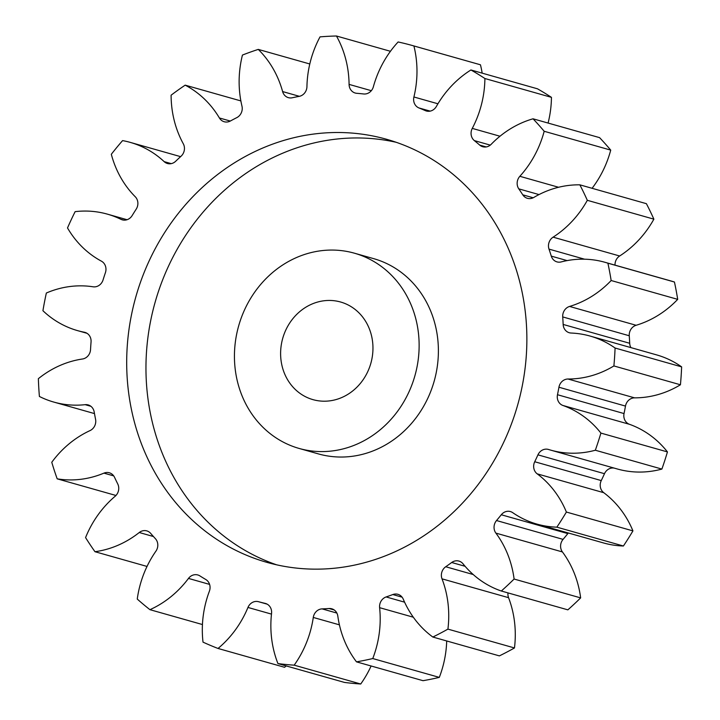 <?xml version="1.0" encoding="UTF-8"?>
<svg xmlns="http://www.w3.org/2000/svg" width="720" height="720" viewBox="0 0 720 720"><rect width="100%" height="100%" fill="white"/><g stroke="black" fill="none" stroke-linecap="round" stroke-linejoin="round"><path stroke-width="1.08" d="M418.212 359.667A101.466 91.584 -74.2 0 0 354.42 253.197A101.466 91.584 -74.2 0 0 235.359 341.982A101.466 91.584 -74.2 0 0 299.142 448.452A101.466 91.584 -74.2 0 0 418.212 359.667M354.42 253.197L373.689 258.651A101.466 91.584 105.8 0 1 437.472 365.121A101.466 91.584 105.8 0 1 318.411 453.906L299.142 448.452M276.606 564.813A219.843 198.423 105.8 0 1 147.96 337.122A219.843 198.423 105.8 0 1 396.225 142.299M128.691 331.668A219.843 198.423 -74.2 0 0 266.895 562.356A219.843 198.423 -74.2 0 0 524.871 369.981A219.843 198.423 -74.2 0 0 386.667 139.302A219.843 198.423 -74.2 0 0 128.691 331.668M281.07 346.401A50.733 45.792 -74.2 0 0 312.966 399.636A50.733 45.792 -74.2 0 0 372.501 355.248A50.733 45.792 -74.2 0 0 340.605 302.013A50.733 45.792 -74.2 0 0 281.07 346.401M390.447 51.291L336.447 36A317.079 286.191 -74.2 0 0 320.031 36.873A99.774 90.054 105.8 0 0 307.827 74.844A99.774 90.054 105.8 0 0 306.936 86.634A9.639 8.703 105.8 0 1 306.855 87.768A9.639 8.703 105.8 0 1 299.187 96.363A260.001 234.675 105.8 0 0 292.302 97.758A9.639 8.703 105.8 0 1 288.405 97.659A9.639 8.703 105.8 0 1 282.609 91.566L299.403 96.327M309.798 63.981L258.273 49.401A317.079 286.191 -74.2 0 0 242.442 55.062A99.774 90.054 105.8 0 0 240.039 67.725A99.774 90.054 105.8 0 0 241.965 106.119A9.639 8.703 105.8 0 1 242.154 109.827A9.639 8.703 105.8 0 1 236.799 117.63A260.001 234.675 105.8 0 0 230.418 120.987A9.639 8.703 105.8 0 1 224.217 121.743A9.639 8.703 105.8 0 1 219.402 117.972L230.292 121.05M219.402 117.972A99.774 90.054 105.8 0 0 185.175 85.149A317.079 286.191 -74.2 0 0 171.108 95.193A99.774 90.054 105.8 0 0 183.285 143.748A9.639 8.703 105.8 0 1 184.374 149.814A9.639 8.703 105.8 0 1 181.089 156.195A260.001 234.675 105.8 0 0 175.68 161.253A9.639 8.703 105.8 0 1 167.454 163.503A9.639 8.703 105.8 0 1 164.169 161.64L171.225 163.638M164.169 161.64A99.774 90.054 105.8 0 0 130.194 142.371A99.774 90.054 105.8 0 0 122.58 140.607A317.079 286.191 -74.2 0 0 111.321 154.278A99.774 90.054 105.8 0 0 135.243 196.74A9.639 8.703 105.8 0 1 137.799 204.777A9.639 8.703 105.8 0 1 136.179 209.187A260.001 234.675 105.8 0 0 132.147 215.586A9.639 8.703 105.8 0 1 122.301 219.843A9.639 8.703 105.8 0 1 120.987 219.348L123.687 220.104M120.987 219.348A99.774 90.054 105.8 0 0 107.397 214.146A99.774 90.054 105.8 0 0 75.132 211.653A317.079 286.191 -74.2 0 0 67.509 227.943A99.774 90.054 105.8 0 0 101.412 261.162A9.639 8.703 105.8 0 1 105.885 270.63A9.639 8.703 105.8 0 1 105.408 272.691A260.001 234.675 105.8 0 0 103.05 279.945A9.639 8.703 105.8 0 1 93.078 286.794A99.774 90.054 105.8 0 0 46.35 293.022A317.079 286.191 -74.2 0 0 42.93 310.716A99.774 90.054 105.8 0 0 77.589 330.633L86.994 333.297M85.572 332.586L84.294 332.226A9.639 8.703 105.8 0 1 84.942 332.379A9.639 8.703 105.8 0 1 91.053 341.982A260.001 234.675 105.8 0 0 90.54 349.56A9.639 8.703 105.8 0 1 90.468 350.352A9.639 8.703 105.8 0 1 82.494 359.001A99.774 90.054 105.8 0 0 38.367 378.684A317.079 286.191 -74.2 0 0 39.402 396.468A99.774 90.054 105.8 0 0 53.829 402.084L94.473 413.586M90.891 406.296L85.158 404.676A9.639 8.703 105.8 0 1 88.182 404.928A9.639 8.703 105.8 0 1 94.185 411.939A260.001 234.675 105.8 0 0 95.562 419.274A9.639 8.703 105.8 0 1 95.67 422.649A9.639 8.703 105.8 0 1 90.027 430.596A99.774 90.054 105.8 0 0 51.768 462.276A317.079 286.191 -74.2 0 0 57.186 478.836L115.965 495.477M113.706 475.893L103.941 473.13A9.639 8.703 105.8 0 1 109.323 472.77A9.639 8.703 105.8 0 1 114.561 477.351A260.001 234.675 105.8 0 0 117.729 483.903A9.639 8.703 105.8 0 1 118.665 489.681A9.639 8.703 105.8 0 1 115.128 496.278A99.774 90.054 105.8 0 0 85.572 537.597A317.079 286.191 -74.2 0 0 94.968 551.709L147.024 566.442M153.45 536.535L139.257 532.512A9.639 8.703 105.8 0 1 146.781 530.883A9.639 8.703 105.8 0 1 150.678 533.385A260.001 234.675 105.8 0 0 155.394 538.668A9.639 8.703 105.8 0 1 157.725 546.471A9.639 8.703 105.8 0 1 155.916 551.169A99.774 90.054 105.8 0 0 137.259 599.067A317.079 286.191 -74.2 0 0 149.94 609.678L202.446 624.546M209.592 584.397L188.478 578.421A9.639 8.703 105.8 0 1 197.784 574.956A9.639 8.703 105.8 0 1 199.863 575.883A260.001 234.675 105.8 0 0 205.776 579.501A9.639 8.703 105.8 0 1 209.979 588.816A9.639 8.703 105.8 0 1 209.385 591.201A99.774 90.054 105.8 0 0 203.22 615.879A99.774 90.054 105.8 0 0 203.013 642.132A317.079 286.191 -74.2 0 0 218.034 648.459L284.58 667.296A99.774 90.054 105.8 0 0 286.191 665.928M430.173 111.123L418.968 107.955A9.639 8.703 105.8 0 1 413.91 96.984A99.774 90.054 105.8 0 0 413.91 45.954L480.456 64.791A317.079 286.191 -74.2 0 0 479.709 64.575L413.163 45.738A317.079 286.191 -74.2 0 0 398.124 41.967A99.774 90.054 105.8 0 0 373.383 86.742A9.639 8.703 105.8 0 1 363.627 93.969A260.001 234.675 105.8 0 0 356.751 93.303A9.639 8.703 105.8 0 1 355.23 93.033A9.639 8.703 105.8 0 1 349.083 84.393L371.331 90.693M480.456 64.791A99.774 90.054 105.8 0 1 482.166 73.152M484.902 78.516L551.448 97.353A317.079 286.191 -74.2 0 0 537.471 88.803L470.925 69.966A317.079 286.191 -74.2 0 1 484.902 78.516A99.774 90.054 105.8 0 1 472.275 128.394L499.986 136.233M551.448 97.353A99.774 90.054 105.8 0 1 548.082 123.057M544.176 131.274L610.722 150.111A317.079 286.191 -74.2 0 0 599.58 137.637L533.034 118.8A317.079 286.191 -74.2 0 1 544.176 131.274A99.774 90.054 105.8 0 1 519.849 176.301L558.594 187.272M610.722 150.111A99.774 90.054 105.8 0 1 592.092 188.298M587.322 200.313L653.877 219.159A317.079 286.191 -74.2 0 0 646.398 203.679L579.852 184.833A317.079 286.191 -74.2 0 1 587.322 200.313A99.774 90.054 105.8 0 1 553.104 237.159L619.65 255.996A9.639 8.703 -74.2 0 0 615.015 265.14M653.877 219.159A99.774 90.054 105.8 0 1 619.65 255.996M584.604 259.2L549 249.111A260.001 234.675 105.8 0 1 551.286 256.122A9.639 8.703 105.8 0 0 556.983 261.891A9.639 8.703 105.8 0 0 561.204 261.918A99.774 90.054 105.8 0 1 604.845 262.26L671.391 281.097A99.774 90.054 105.8 0 1 674.442 282.024A317.079 286.191 -74.2 0 1 677.7 299.358A99.774 90.054 105.8 0 1 636.12 325.278A9.639 8.703 -74.2 0 0 629.262 335.763A260.001 234.675 105.8 0 1 629.703 343.287A9.639 8.703 -74.2 0 0 630.909 347.616M629.262 335.763L562.716 316.917A260.001 234.675 105.8 0 1 563.157 324.441A9.639 8.703 105.8 0 0 569.295 332.739A9.639 8.703 105.8 0 0 571.122 333.036A99.774 90.054 105.8 0 1 590.058 336.051L656.604 354.888A99.774 90.054 105.8 0 1 681.633 366.876A317.079 286.191 -74.2 0 1 680.436 384.777A99.774 90.054 105.8 0 1 634.581 397.854A9.639 8.703 -74.2 0 0 625.482 406.08A260.001 234.675 105.8 0 1 624.033 413.568A9.639 8.703 -74.2 0 0 629.469 424.305A99.774 90.054 105.8 0 1 667.449 451.926A317.079 286.191 -74.2 0 1 661.878 469.08A99.774 90.054 105.8 0 1 617.31 468.981L550.764 450.144A99.774 90.054 105.8 0 1 548.604 449.496A9.639 8.703 105.8 0 0 548.397 449.433A9.639 8.703 105.8 0 0 537.939 454.851A260.001 234.675 105.8 0 1 534.717 461.745L601.263 480.582A9.639 8.703 -74.2 0 0 603.747 492.687A99.774 90.054 105.8 0 1 632.934 530.883A317.079 286.191 -74.2 0 1 623.403 546.003A99.774 90.054 105.8 0 1 603.531 542.952L536.985 524.115A99.774 90.054 105.8 0 1 512.721 512.667A9.639 8.703 105.8 0 0 510.381 511.56A9.639 8.703 105.8 0 0 501.282 514.755A260.001 234.675 105.8 0 1 496.521 520.542L563.067 539.379A9.639 8.703 -74.2 0 0 562.428 551.943A99.774 90.054 105.8 0 1 580.644 597.888A317.079 286.191 -74.2 0 1 567.864 609.849L501.318 591.012A99.774 90.054 105.8 0 1 463.05 563.832A9.639 8.703 105.8 0 0 458.937 561.078A9.639 8.703 105.8 0 0 451.683 562.5A260.001 234.675 105.8 0 1 445.734 566.748L473.22 574.533M614.223 468.108A9.639 8.703 -74.2 0 0 604.485 473.697A260.001 234.675 105.8 0 1 601.263 480.582M568.359 532.998A9.639 8.703 -74.2 0 0 567.828 533.601A260.001 234.675 105.8 0 1 563.067 539.379M507.987 592.893A9.639 8.703 -74.2 0 0 508.563 597.681A99.774 90.054 105.8 0 1 514.467 647.955A317.079 286.191 -74.2 0 1 499.383 655.884L432.837 637.038A99.774 90.054 105.8 0 1 403.272 599.193A9.639 8.703 105.8 0 0 397.899 594.306A9.639 8.703 105.8 0 0 392.823 594.549A260.001 234.675 105.8 0 1 386.127 596.943L404.595 602.172M446.697 640.971A99.774 90.054 105.8 0 1 439.308 677.385A317.079 286.191 -74.2 0 1 423.036 680.688L356.49 661.851A99.774 90.054 105.8 0 1 337.824 616.14A9.639 8.703 105.8 0 0 331.776 608.796A9.639 8.703 105.8 0 0 329.067 608.517A260.001 234.675 105.8 0 1 322.119 608.886L336.861 613.062M371.106 665.982A99.774 90.054 105.8 0 1 360.729 684A317.079 286.191 -74.2 0 1 344.484 682.425L277.938 663.588A99.774 90.054 105.8 0 1 271.557 613.413A9.639 8.703 105.8 0 0 265.473 603.459A9.639 8.703 105.8 0 0 265.131 603.378A260.001 234.675 105.8 0 1 258.453 601.686L267.129 604.143M258.273 49.401A99.774 90.054 105.8 0 1 282.609 91.566M84.294 332.226A99.774 90.054 105.8 0 1 77.589 330.633M85.158 404.676A99.774 90.054 105.8 0 1 53.829 402.084M103.941 473.13A99.774 90.054 105.8 0 1 57.186 478.836M139.257 532.512A99.774 90.054 105.8 0 1 94.968 551.709M188.478 578.421A99.774 90.054 105.8 0 1 149.94 609.678M271.476 614.106L247.959 607.446A99.774 90.054 105.8 0 1 218.034 648.459M247.959 607.446A9.639 8.703 105.8 0 1 258.453 601.686M277.938 663.588A317.079 286.191 -74.2 0 0 294.183 665.163L360.729 684M339.417 624.843L313.281 617.445A99.774 90.054 105.8 0 1 294.183 665.163M313.281 617.445A9.639 8.703 105.8 0 1 322.119 608.886M356.49 661.851A317.079 286.191 -74.2 0 0 372.762 658.548L439.308 677.385M413.316 617.211L379.611 607.671A99.774 90.054 105.8 0 1 372.762 658.548M379.611 607.671A9.639 8.703 105.8 0 1 386.127 596.943M432.837 637.038A317.079 286.191 -74.2 0 0 447.921 629.118L514.467 647.955M508.563 597.681L442.017 578.844A99.774 90.054 105.8 0 1 447.921 629.118M442.017 578.844A9.639 8.703 105.8 0 1 445.734 566.748M501.318 591.012A317.079 286.191 -74.2 0 0 514.098 579.042L580.644 597.888M562.428 551.943L495.882 533.106A99.774 90.054 105.8 0 1 514.098 579.042M495.882 533.106A9.639 8.703 105.8 0 1 496.521 520.542M603.747 492.687L537.201 473.85A99.774 90.054 105.8 0 1 566.388 512.046A317.079 286.191 -74.2 0 1 556.857 527.157A99.774 90.054 105.8 0 1 536.985 524.115M537.201 473.85A9.639 8.703 105.8 0 1 534.717 461.745M629.469 424.305L562.914 405.468A99.774 90.054 105.8 0 1 600.903 433.089A317.079 286.191 -74.2 0 1 595.332 450.234A99.774 90.054 105.8 0 1 550.764 450.144M562.914 405.468A9.639 8.703 105.8 0 1 557.487 394.722L624.033 413.568M625.482 406.08L558.936 387.234A260.001 234.675 105.8 0 1 557.487 394.722M558.936 387.234A9.639 8.703 105.8 0 1 568.035 379.017L634.581 397.854M590.058 336.051A99.774 90.054 105.8 0 1 615.087 348.03A317.079 286.191 -74.2 0 1 613.89 365.94A99.774 90.054 105.8 0 1 568.035 379.017M562.716 316.917A9.639 8.703 105.8 0 1 569.565 306.441L636.12 325.278M604.845 262.26A99.774 90.054 105.8 0 1 607.896 263.187A317.079 286.191 -74.2 0 1 611.154 280.521A99.774 90.054 105.8 0 1 569.565 306.441M549 249.111A9.639 8.703 105.8 0 1 553.104 237.159M539.019 194.58L518.796 188.856A260.001 234.675 105.8 0 1 522.774 194.823A9.639 8.703 105.8 0 0 527.409 198.315A9.639 8.703 105.8 0 0 533.898 197.397A99.774 90.054 105.8 0 1 579.852 184.833M518.796 188.856A9.639 8.703 105.8 0 1 519.849 176.301M490.284 145.116L474.354 140.607A260.001 234.675 105.8 0 1 479.718 145.098A9.639 8.703 105.8 0 0 482.769 146.745A9.639 8.703 105.8 0 0 491.229 144.261A99.774 90.054 105.8 0 1 533.034 118.8M474.354 140.607A9.639 8.703 105.8 0 1 472.275 128.394M418.968 107.955A260.001 234.675 105.8 0 1 425.331 110.628A9.639 8.703 105.8 0 0 426.357 110.997A9.639 8.703 105.8 0 0 436.374 106.443A99.774 90.054 105.8 0 1 470.925 69.966M413.91 45.954A317.079 286.191 -74.2 0 0 413.163 45.738M336.447 36A99.774 90.054 105.8 0 1 349.083 84.393M185.175 85.149L240.867 100.917M556.857 527.157L623.403 546.003M566.388 512.046L632.934 530.883M595.332 450.234L661.878 469.08M600.903 433.089L667.449 451.926M613.89 365.94L680.436 384.777M615.087 348.03L681.633 366.876M611.154 280.521L677.7 299.358M607.896 263.187L674.442 282.024M413.91 96.984L437.931 103.779M425.331 110.628L427.428 111.222M479.718 145.098L486.225 146.934M522.774 194.823L533.196 197.775M551.286 256.122L567.117 260.604M563.157 324.441L629.703 343.287M604.485 473.697L537.939 454.851M567.828 533.601L501.282 514.755M465.111 566.298L451.683 562.5M402.093 597.168L392.823 594.549M334.224 609.975L329.067 608.517M265.815 603.567L265.131 603.378M107.397 214.146L127.071 219.717M130.194 142.371L180.594 156.645"/></g></svg>
